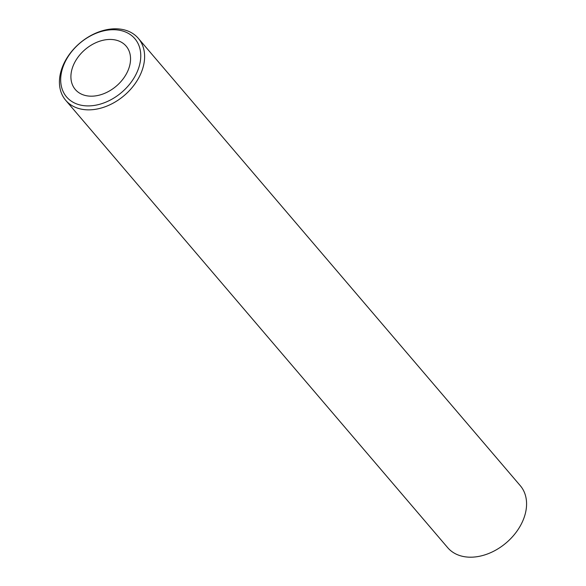 <?xml version="1.0" encoding="UTF-8"?>
<svg xmlns="http://www.w3.org/2000/svg" width="586" height="586" viewBox="0 0 586 586"><rect width="100%" height="100%" fill="white"/><g stroke="black" fill="none" stroke-linecap="round" stroke-linejoin="round"><path stroke-width="0.88" d="M137.322 71.543A44.866 32.274 139.5 0 1 84.479 105.729A44.866 32.274 139.5 0 1 64.123 64.094A44.866 32.274 139.5 0 1 116.973 29.901A44.866 32.274 139.5 0 1 137.322 71.543M73.47 65.046A33.417 24.033 -40.5 0 0 75.872 90.134A33.417 24.033 -40.5 0 0 103.217 93.906A33.417 24.033 -40.5 0 0 127.982 70.591A33.417 24.033 -40.5 0 0 126.657 46.763A33.417 24.033 -40.5 0 0 99.261 41.357A33.417 24.033 -40.5 0 0 73.47 65.046M140.955 73.294A47.73 34.34 139.5 0 1 104.85 106.872A47.73 34.34 139.5 0 1 65.72 100.323A47.73 34.34 139.5 0 1 63.083 65.368A47.73 34.34 139.5 0 1 99.188 31.791A47.73 34.34 139.5 0 1 138.318 38.339A47.73 34.34 139.5 0 1 140.955 73.294M65.72 100.323L447.682 547.661A47.73 34.34 -40.5 0 0 486.812 554.21A47.73 34.34 -40.5 0 0 522.917 520.632A47.73 34.34 -40.5 0 0 520.28 485.677L138.318 38.339"/></g></svg>
